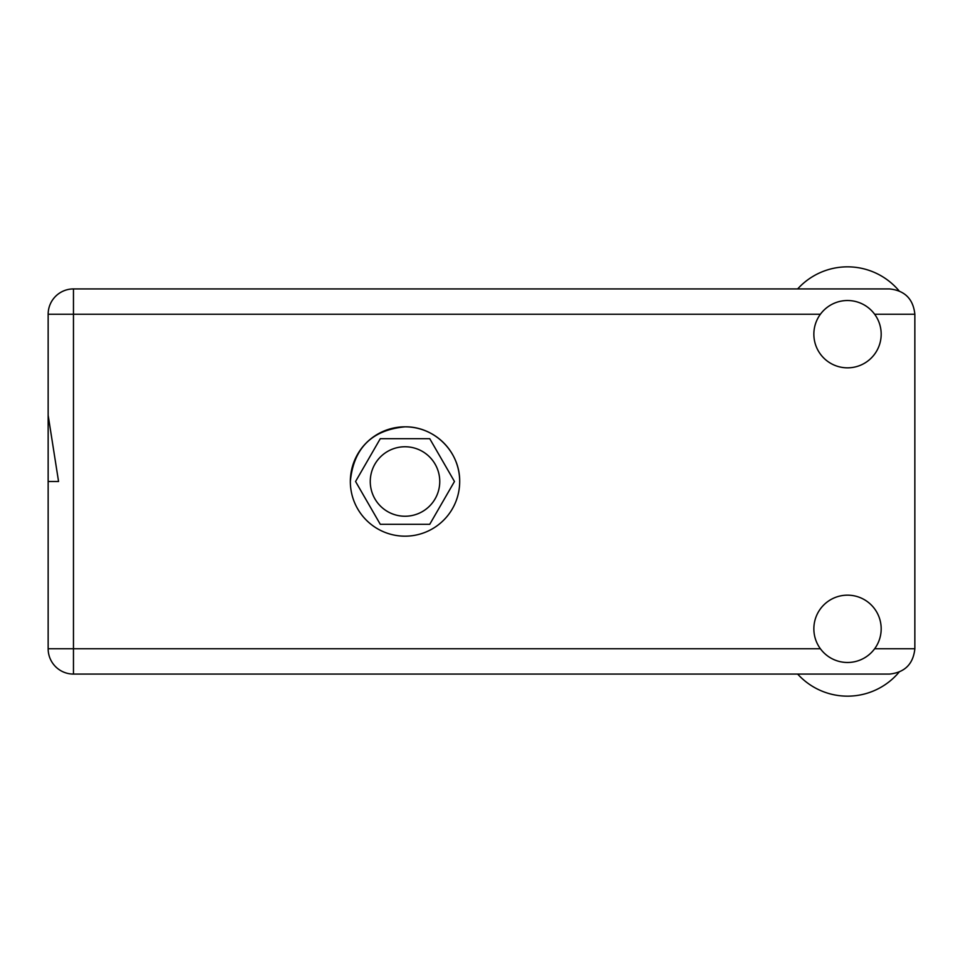 <?xml version="1.0" encoding="UTF-8"?>
<svg xmlns="http://www.w3.org/2000/svg" width="963" height="963" viewBox="0 0 963 963"><rect width="100%" height="100%" fill="white"/><g stroke="black" fill="none" stroke-linecap="round" stroke-linejoin="round"><path stroke-width="1.44" d="M370.261 481.5A34.74 34.74 0 0 0 405.014 516.24A34.74 34.74 0 0 0 439.754 481.5A34.74 34.74 0 0 0 405.014 446.76A34.74 34.74 0 0 0 370.261 481.5M454.464 481.5L429.739 438.683L380.289 438.683L355.564 481.5L380.289 524.317L429.739 524.317L454.464 481.5M48.15 314.251L73.465 314.251L73.465 288.924A25.315 25.315 0 0 0 48.15 314.251L48.15 415.258L58.562 481.5L48.15 481.5L48.15 364.074M459.688 481.5C460.061 451.731 434.59 426.428 405.014 426.826C371.766 429.98 353.541 448.204 350.339 481.5M797.653 288.924A67.338 67.338 0 0 1 898.985 290.754M847.512 662.484A33.669 33.669 0 0 0 881.181 628.827A33.669 33.669 0 0 0 847.512 595.158A33.669 33.669 0 0 0 813.855 628.827A33.669 33.669 0 0 0 847.512 662.484M847.512 367.842A33.669 33.669 0 0 0 881.181 334.173A33.669 33.669 0 0 0 847.512 300.516A33.669 33.669 0 0 0 813.855 334.173A33.669 33.669 0 0 0 847.512 367.842M405.014 426.826A54.674 54.674 0 0 0 350.339 481.5A54.674 54.674 0 0 0 405.014 536.174A54.674 54.674 0 0 0 459.688 481.5A54.674 54.674 0 0 0 405.014 426.826M73.465 288.924L889.535 288.924C904.799 290.537 913.237 298.975 914.85 314.251L914.85 648.749C913.237 664.025 904.799 672.463 889.535 674.076L73.465 674.076A25.315 25.315 0 0 1 48.15 648.749L48.15 481.5M898.985 672.246A67.338 67.338 0 0 1 797.653 674.076M820.38 314.251L73.465 314.251L73.465 674.076A25.315 25.315 0 0 1 48.15 648.749L820.38 648.749M874.645 648.749L914.85 648.749M914.85 314.251L874.645 314.251"/></g></svg>

